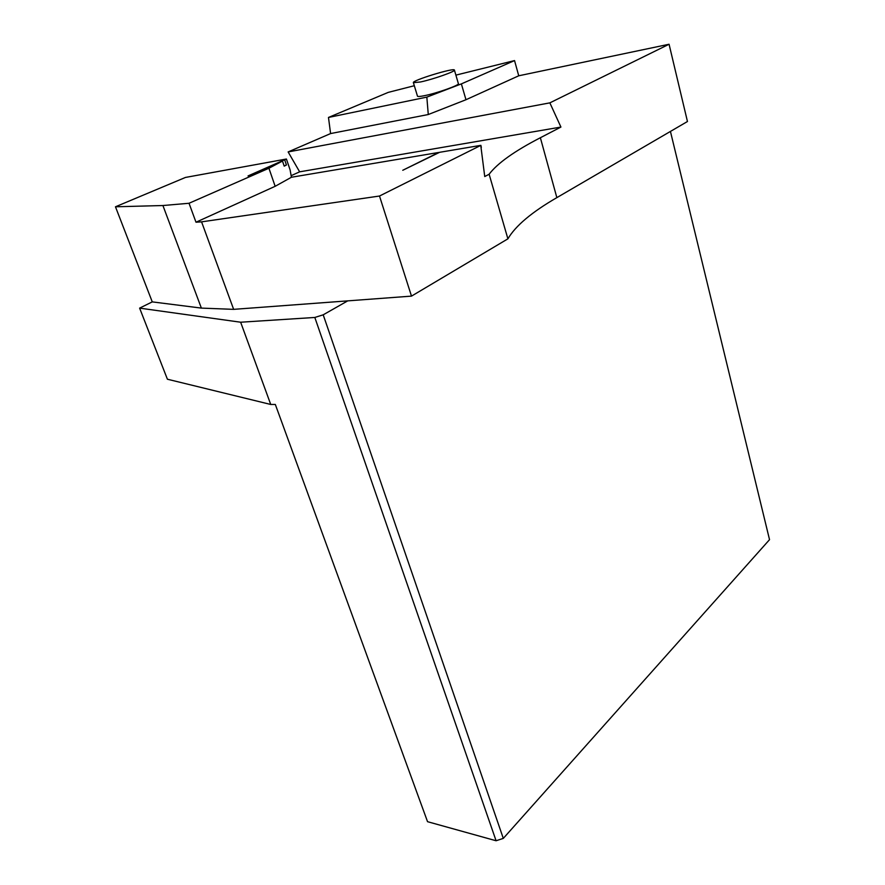 <?xml version="1.0" encoding="UTF-8"?>
<svg xmlns="http://www.w3.org/2000/svg" width="885" height="885" viewBox="0 0 885 885"><rect width="100%" height="100%" fill="white"/><g stroke="black" fill="none" stroke-linecap="round" stroke-linejoin="round"><path stroke-width="1.33" d="M480.776 145.472L484.737 176.546L489.128 174.234L507.901 238.839L411.492 296.121L379.499 196.027L480.876 145.35L439.602 152.309L402.763 170.274L438.739 152.452L291.419 177.254L275.158 186.304L195.994 222.212L189.025 203.273L162.917 205.53L201.371 308.102L152.264 301.885L139.62 308.124L167.409 379.223L270.744 404.467L240.643 322.217L139.62 308.124M162.917 205.53L115.47 206.791L152.264 301.885M115.47 206.791L185.463 177.442L286.408 159.012L248.043 175.927L282.47 161.048L268.929 168.25L189.025 203.273M291.143 175.673L299.639 171.834L288.134 151.932L330.592 133.569L328.479 117.451L388.272 92.372L414.324 85.723M670.432 131.434L769.53 539.662L503.299 838.394L496.076 840.75L427.543 821.689L275.323 404.456L270.744 404.467M411.492 296.121L347.739 300.867L323.202 314.817L314.817 317.461L240.643 322.217M503.299 838.394L323.202 314.817M496.076 840.75L314.817 317.461M455.897 75.125L514.539 60.578L518.743 75.789L669.071 44.25L687.457 121.51L556.853 197.632C531.774 212.146 515.457 225.885 507.901 238.839M489.128 174.234C497.447 163.238 514.528 151.07 540.37 137.739L560.924 127.064L549.862 102.859L669.071 44.25M480.876 145.35L481.329 147.386M379.499 196.027L201.57 221.858L233.64 309.352L201.371 308.102M347.739 300.867L233.64 309.352M201.57 221.858L195.994 222.212M286.408 159.012L290.114 169.942L291.419 177.254M299.639 171.834L560.924 127.064M288.134 151.932L549.862 102.859M518.743 75.789L465.975 99.728L428.274 114.53L426.835 97.118L328.479 117.451M330.592 133.569L428.274 114.53M514.539 60.578L461.373 83.887L426.835 97.118M465.975 99.728L461.373 83.887M275.158 186.304L268.929 168.25M420.541 81.962L413.395 82.67C411.392 80.646 454.116 67.503 454.414 70.048C456.018 71.254 433.174 79.318 420.541 81.962M417.466 96.122L417.488 96.188C417.853 96.719 420.242 96.542 424.656 95.635C437.278 93.124 460.023 84.993 458.375 83.621L454.425 70.114M284.704 159.897L286.43 164.975L284.207 166.137L282.47 161.048M286.43 164.975L284.151 165.982M540.37 137.739L556.853 197.632M417.488 96.188L413.395 82.67"/></g></svg>
